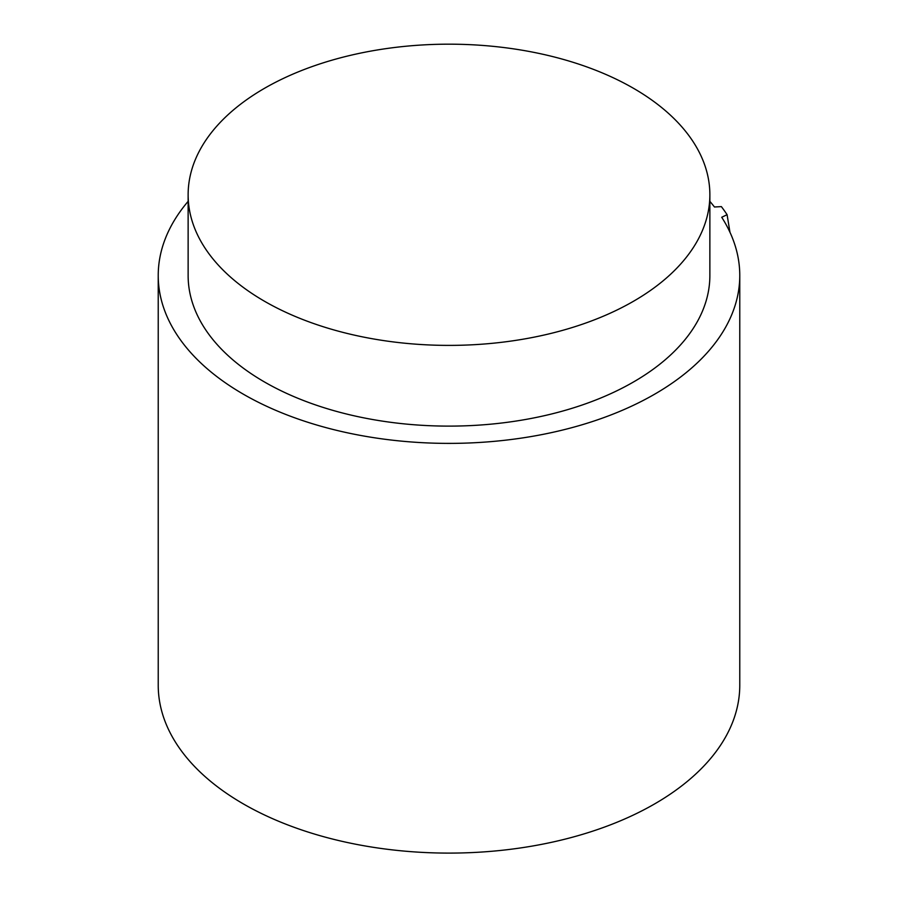 <?xml version="1.0" encoding="UTF-8"?>
<svg xmlns="http://www.w3.org/2000/svg" width="898" height="898" viewBox="0 0 898 898"><rect width="100%" height="100%" fill="white"/><g stroke="black" fill="none" stroke-linecap="round" stroke-linejoin="round"><path stroke-width="1.35" d="M739.772 275.506L739.772 685.219A290.772 167.881 180 0 1 449 853.1A290.772 167.881 180 0 1 158.228 685.219L158.228 275.506A290.772 167.881 0 0 0 449 443.388A290.772 167.881 0 0 0 739.772 275.506A290.772 167.881 0 0 0 731.432 235.59A290.772 167.881 0 0 0 721.723 217.271L727.088 214.689L729.962 232.256M633.46 88.285A260.869 150.606 0 0 0 349.176 55.642A260.869 150.606 0 0 0 188.131 194.787A260.869 150.606 0 0 0 264.54 301.279A260.869 150.606 0 0 0 548.824 333.933A260.869 150.606 0 0 0 709.869 194.787A260.869 150.606 0 0 0 633.46 88.285M709.869 201.354A290.772 167.881 0 0 1 714.46 206.989L721.375 206.619A297.373 171.686 180 0 1 727.088 214.689M188.131 194.787L188.131 275.506A260.869 150.606 0 0 0 264.54 382.009A260.869 150.606 0 0 0 548.824 414.651A260.869 150.606 0 0 0 709.869 275.506L709.869 194.787M188.131 201.354A290.772 167.881 0 0 0 158.228 275.506"/></g></svg>
